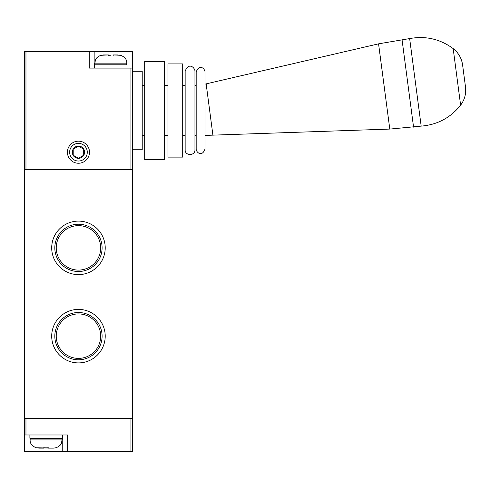 <?xml version="1.0" encoding="UTF-8"?>
<svg xmlns="http://www.w3.org/2000/svg" width="490" height="490" viewBox="0 0 490 490"><rect width="100%" height="100%" fill="white"/><g stroke="black" fill="none" stroke-linecap="round" stroke-linejoin="round"><path stroke-width="0.73" d="M51.701 247.86A26.754 26.754 0 0 0 78.455 274.614A26.754 26.754 0 0 0 105.215 247.86A26.754 26.754 0 0 0 78.455 221.106A26.754 26.754 0 0 0 51.701 247.86M51.701 336.152A26.754 26.754 0 0 0 78.455 362.906A26.754 26.754 0 0 0 105.215 336.152A26.754 26.754 0 0 0 78.455 309.398A26.754 26.754 0 0 0 51.701 336.152M24.5 169.375L24.5 418.558L132.416 418.558L132.416 169.375L24.5 169.375L24.5 51.652L25.97 51.652L25.97 169.375L130.94 169.375L130.94 68.085L89.247 68.085L89.247 51.652L25.97 51.652M102.098 336.152A23.643 23.643 0 0 0 78.455 312.51A23.643 23.643 0 0 0 54.813 336.152A23.643 23.643 0 0 0 78.455 359.795A23.643 23.643 0 0 0 102.098 336.152M56.234 336.152A22.228 22.228 0 0 0 78.455 358.38A22.228 22.228 0 0 0 100.683 336.152A22.228 22.228 0 0 0 78.455 313.925A22.228 22.228 0 0 0 56.234 336.152M102.098 247.86A23.643 23.643 0 0 0 78.455 224.218A23.643 23.643 0 0 0 54.813 247.86A23.643 23.643 0 0 0 78.455 271.503A23.643 23.643 0 0 0 102.098 247.86M56.234 247.86A22.228 22.228 0 0 0 78.455 270.088A22.228 22.228 0 0 0 100.683 247.86A22.228 22.228 0 0 0 78.455 225.633A22.228 22.228 0 0 0 56.234 247.86M67.663 451.425L67.663 434.991L24.5 434.991L24.5 451.425L132.416 451.425L132.416 418.558M130.94 451.425L130.94 418.558L25.97 418.558L25.97 434.991M24.5 434.991L24.5 418.558M29.896 434.991L29.896 438.281L62.267 438.281L62.267 434.991M30.141 438.281L30.141 439.922L62.022 439.922C61.385 442.721 62.304 445.043 55.891 447.866M62.022 438.281L62.022 439.922M55.891 447.78L53.41 448.136L36.272 447.78M43.628 447.78L45.95 447.866M46.121 447.866L48.357 447.799M48.535 448.136L53.41 448.136M38.759 448.136L43.628 448.136M101.02 55.297L108.376 54.941L103.506 54.941M108.376 54.941L108.376 55.297L110.961 55.211M110.795 55.211L108.56 55.284M120.644 55.297L113.282 54.941L118.157 54.941M113.282 55.297L113.282 54.941M94.888 64.803L94.888 63.155L126.775 63.155L126.775 64.803M94.644 68.085L94.644 64.803L127.02 64.803L127.02 68.085M132.416 169.375L132.416 68.085L130.94 68.085M67.418 152.212A11.037 11.037 0 0 0 78.455 163.244A11.037 11.037 0 0 0 89.492 152.212A11.037 11.037 0 0 0 78.455 141.175A11.037 11.037 0 0 0 67.418 152.212M132.416 68.085L132.416 51.652L89.247 51.652M69.629 152.212A8.832 8.832 0 0 0 78.455 161.039A8.832 8.832 0 0 0 87.287 152.212A8.832 8.832 0 0 0 78.455 143.38A8.832 8.832 0 0 0 69.629 152.212A8.832 8.832 0 0 0 78.455 161.039A8.832 8.832 0 0 0 87.287 152.212A8.832 8.832 0 0 0 78.455 143.38A8.832 8.832 0 0 0 69.629 152.212M73.206 155.238L78.455 158.27L83.704 155.238L83.704 149.181L78.455 146.149L73.206 149.181L73.206 155.238M194.953 85.603L196.178 85.603L196.178 149.021C196.061 152.28 202.027 157.529 205.01 149.021L205.01 72.012C205.053 68.894 199.375 63.339 196.178 72.012L196.178 135.43L194.953 135.43M453.177 48.602L460.618 105.166C464.649 99.758 466.272 93.706 465.5 87.006L462.585 64.876C461.598 58.212 458.462 52.785 453.177 48.602C440.106 39.016 425.596 35.672 409.652 38.575L378.568 43.837L205.01 84.133L205.01 91.667M205.01 110.513L205.01 115.009M205.01 130.481L205.01 135.412L389.795 129.078L421.173 126.114L409.652 38.575M460.618 105.166C450.475 117.808 437.331 124.791 421.173 126.114M194.953 149.756L194.953 71.277C195.051 67.755 188.619 61.716 185.147 71.277L185.147 149.756C184.822 156.077 195.271 156.083 194.953 149.756M182.69 157.112L182.69 63.914L167.978 63.914L167.978 157.112L182.69 157.112M164.297 159.569L164.297 61.464L144.679 61.464L144.679 159.569L164.297 159.569M132.416 149.756L142.222 149.756L142.222 71.277L132.416 71.277M62.763 434.991L62.763 451.425M94.154 68.085L94.154 51.652M72.324 152.212A6.131 6.131 0 0 0 78.455 158.344A6.131 6.131 0 0 0 84.586 152.212A6.131 6.131 0 0 0 78.455 146.075A6.131 6.131 0 0 0 72.324 152.212M206.155 83.87L212.893 135.032M378.568 43.837L389.795 129.078M402.033 39.58L413.554 127.118M36.272 447.866C31.917 445.949 29.878 443.303 30.141 439.922M120.644 55.211C124.993 57.128 127.039 59.774 126.775 63.155M94.888 63.155C95.526 60.362 94.613 58.034 101.02 55.211M182.69 85.603L185.147 85.603M182.69 135.43L185.147 135.43M164.297 85.603L167.978 85.603M164.297 135.43L167.978 135.43M142.222 85.603L144.679 85.603M142.222 135.43L144.679 135.43"/></g></svg>
